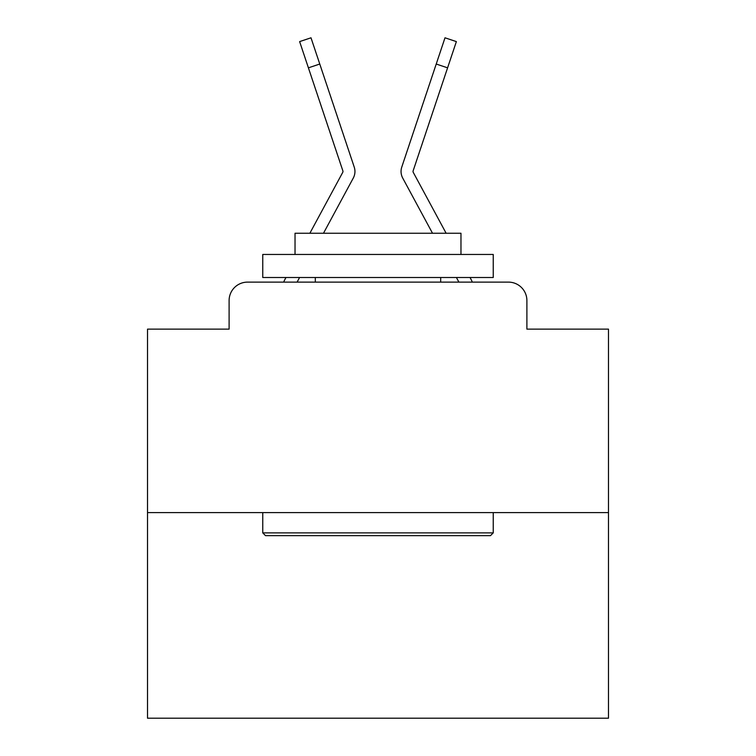 <?xml version="1.0" encoding="UTF-8"?>
<svg xmlns="http://www.w3.org/2000/svg" width="756" height="756" viewBox="0 0 756 756"><rect width="100%" height="100%" fill="white"/><g stroke="black" fill="none" stroke-linecap="round" stroke-linejoin="round"><path stroke-width="1.13" d="M229.106 300.557L229.106 329.134L229.106 300.557A18.437 18.437 0 0 1 247.543 282.12L283.661 282.12A46.097 46.097 0 0 1 285.352 278.652L285.966 277.509M608.486 512.606L147.514 512.606L147.514 718.2L608.486 718.2L608.486 329.134L526.894 329.134L526.894 300.557A18.437 18.437 0 0 0 508.457 282.12L247.543 282.12M147.514 512.606L147.514 329.134L229.106 329.134M299.584 277.509L297.099 282.12L299.584 277.509L297.099 282.12L299.584 277.509L297.099 282.12L299.584 277.509L297.099 282.12L299.584 277.509L297.099 282.12L299.584 277.509L297.099 282.12L299.584 277.509L297.099 282.12L299.584 277.509L297.099 282.12L299.584 277.509L297.099 282.12L299.584 277.509L297.099 282.12L299.584 277.509L297.099 282.12L299.584 277.509L297.099 282.12L299.584 277.509L297.099 282.12L299.584 277.509L297.099 282.12L299.584 277.509L297.099 282.12L299.584 277.509L297.099 282.12L299.584 277.509L297.099 282.12L299.584 277.509L297.099 282.12L299.584 277.509L297.099 282.12L299.584 277.509L297.099 282.12L306.085 282.12M449.914 282.12L458.901 282.12L456.416 277.509M470.034 277.509L470.648 278.652A46.097 46.097 0 0 1 472.339 282.12L508.457 282.12M526.894 329.134L526.894 300.557M309.865 233.254L342.742 172.359A1.843 1.843 0 0 0 342.874 170.894L299.631 41.599L311 37.8L319.769 64.033L308.41 67.832M342.61 197.826L353.288 178.057A13.825 13.825 0 0 0 354.233 167.095L319.769 64.033M323.483 233.254L353.288 178.057M413.39 197.826L402.712 178.057A13.825 13.825 0 0 1 401.767 167.095L445 37.8L456.369 41.599L447.59 67.832L436.231 64.033M446.135 233.254L413.258 172.359A1.843 1.843 0 0 1 413.126 170.894L447.59 67.832M432.517 233.254L402.712 178.057M342.742 172.359A1.843 1.843 0 0 0 342.969 171.48A1.843 1.843 0 0 1 342.742 172.359A1.843 1.843 0 0 0 342.969 171.48A1.843 1.843 0 0 1 342.742 172.359A1.843 1.843 0 0 0 342.969 171.48A1.843 1.843 0 0 1 342.742 172.359A1.843 1.843 0 0 0 342.969 171.48M413.031 171.48A1.843 1.843 0 0 1 413.126 170.894A1.843 1.843 0 0 0 413.031 171.48A1.843 1.843 0 0 1 413.126 170.894A1.843 1.843 0 0 0 413.031 171.48A1.843 1.843 0 0 1 413.126 170.894A1.843 1.843 0 0 0 413.031 171.48A1.843 1.843 0 0 1 413.126 170.894A1.843 1.843 0 0 0 413.031 171.48A1.843 1.843 0 0 1 413.126 170.894A1.843 1.843 0 0 0 413.031 171.48A1.843 1.843 0 0 1 413.126 170.894A1.843 1.843 0 0 0 413.031 171.48A1.843 1.843 0 0 1 413.126 170.894A1.843 1.843 0 0 0 413.031 171.48A1.843 1.843 0 0 1 413.126 170.894A1.843 1.843 0 0 0 413.031 171.48A1.843 1.843 0 0 1 413.126 170.894A1.843 1.843 0 0 0 413.031 171.48A1.843 1.843 0 0 1 413.126 170.894A1.843 1.843 0 0 0 413.031 171.48A1.843 1.843 0 0 1 413.126 170.894A1.843 1.843 0 0 0 413.031 171.48A1.843 1.843 0 0 1 413.126 170.894A1.843 1.843 0 0 0 413.031 171.48A1.843 1.843 0 0 1 413.126 170.894A1.843 1.843 0 0 0 413.031 171.48A1.843 1.843 0 0 1 413.126 170.894A1.843 1.843 0 0 0 413.031 171.48A1.843 1.843 0 0 1 413.126 170.894A1.843 1.843 0 0 0 413.031 171.48A1.843 1.843 0 0 1 413.126 170.894A1.843 1.843 0 0 0 413.031 171.48A1.843 1.843 0 0 1 413.126 170.894A1.843 1.843 0 0 0 413.031 171.48A1.843 1.843 0 0 1 413.126 170.894A1.843 1.843 0 0 0 413.031 171.48A1.843 1.843 0 0 1 413.126 170.894A1.843 1.843 0 0 0 413.031 171.48A1.843 1.843 0 0 1 413.126 170.894A1.843 1.843 0 0 0 413.258 172.359A1.843 1.843 0 0 1 413.031 171.48A1.843 1.843 0 0 0 413.258 172.359A1.843 1.843 0 0 1 413.031 171.48A1.843 1.843 0 0 0 413.258 172.359A1.843 1.843 0 0 1 413.031 171.48A1.843 1.843 0 0 0 413.258 172.359A1.843 1.843 0 0 1 413.031 171.48A1.843 1.843 0 0 0 413.258 172.359A1.843 1.843 0 0 1 413.031 171.48A1.843 1.843 0 0 0 413.258 172.359A1.843 1.843 0 0 1 413.031 171.48A1.843 1.843 0 0 0 413.258 172.359A1.843 1.843 0 0 1 413.031 171.48A1.843 1.843 0 0 0 413.258 172.359A1.843 1.843 0 0 1 413.031 171.48A1.843 1.843 0 0 0 413.258 172.359A1.843 1.843 0 0 1 413.031 171.48A1.843 1.843 0 0 0 413.258 172.359A1.843 1.843 0 0 1 413.031 171.48A1.843 1.843 0 0 0 413.258 172.359A1.843 1.843 0 0 1 413.031 171.48A1.843 1.843 0 0 0 413.258 172.359M490.474 535.654L265.526 535.654L262.757 532.885L493.243 532.885L490.474 535.654M262.757 254.46L493.243 254.46L493.243 277.509L262.757 277.509L262.757 254.46M460.971 254.46L460.971 233.254L295.029 233.254L295.029 254.46M262.757 512.606L262.757 532.885M493.243 512.606L493.243 532.885M315.309 277.509L315.309 282.12M440.691 277.509L440.691 282.12M329.899 94.311L354.233 167.095M426.1 94.311L401.767 167.095"/></g></svg>
